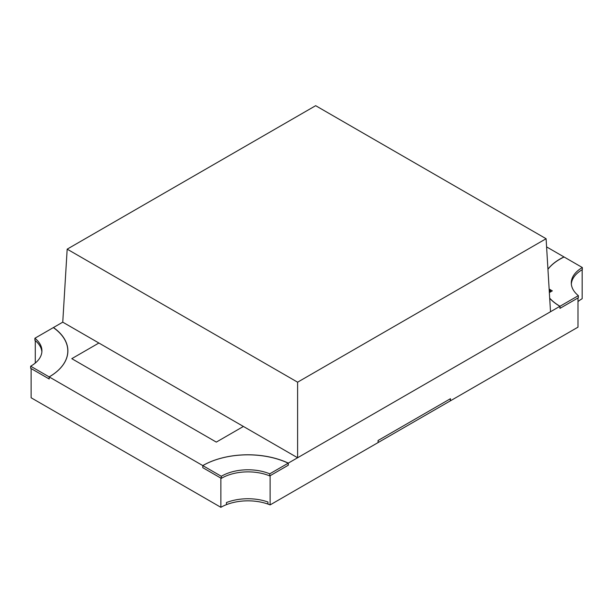 <?xml version="1.0" encoding="UTF-8"?>
<svg xmlns="http://www.w3.org/2000/svg" width="613" height="613" viewBox="0 0 613 613"><rect width="100%" height="100%" fill="white"/><g stroke="black" fill="none" stroke-linecap="round" stroke-linejoin="round"><path stroke-width="0.92" d="M546.099 238.725L297.604 382.19L67.177 249.154L315.664 105.689L546.099 238.725L550.512 311.733L297.604 457.75L243.407 426.456L216.312 442.103L71.79 358.666L98.892 343.019L62.756 322.162L53.339 327.603A63.629 36.734 180 0 1 67.805 350.92A63.629 36.734 180 0 1 49.17 376.895L49.17 378.98L31.11 368.551L31.11 397.76L220.864 507.311A38.32 22.122 180 0 1 226.442 504.652L226.442 502.56A38.32 22.122 180 0 1 267.942 501.993A38.32 22.122 180 0 0 226.442 502.56L226.442 504.652A38.32 22.122 180 0 1 267.942 504.078A38.32 22.122 180 0 1 270.118 504.905L378.06 442.586L378.06 440.502L450.325 398.779L450.325 400.871L577.998 327.158L577.998 297.949L559.93 308.385L559.93 306.293A57.706 33.317 180 0 1 549.7 298.286M577.998 301.573A38.32 22.122 180 0 1 582.166 298.715L582.166 269.728M547.945 269.283A57.706 33.317 180 0 1 564.098 257L546.589 246.893M550.512 311.733L559.93 306.293M270.118 504.905L270.118 475.703L288.187 465.275L288.187 463.183L297.604 457.75L297.604 382.19M202.773 465.581A63.79 36.834 180 0 1 288.294 463.121L269.751 473.834A37.217 21.486 0 0 0 221.324 476.286L202.773 465.581L202.773 467.665L220.864 478.109L220.864 507.311M267.942 501.993L267.942 504.078L267.942 501.993M288.294 463.121L288.294 465.206L269.751 475.918A37.217 21.486 0 0 0 221.324 478.37L202.773 467.665L202.803 465.596L49.17 376.895M35.278 340.636L35.278 363.049M288.187 463.183A63.629 36.734 0 0 0 202.803 465.596M98.892 343.019L243.407 426.456L216.312 442.103L71.79 358.666L98.892 343.019L243.407 426.456M67.177 249.154L62.756 322.162M269.751 473.834L269.751 475.918M221.324 476.286L221.324 478.37M547.938 269.207A57.844 33.393 180 0 1 563.983 256.931L582.35 267.536A37.753 21.8 0 0 0 571.293 282.945A37.753 21.8 0 0 0 578.365 295.65L559.998 306.255A57.844 33.393 180 0 1 549.692 298.171M549.355 292.585L552.321 290.876L549.141 289.037M582.35 267.536L582.35 269.62A37.753 21.8 0 0 0 571.339 283.988M578.365 295.65L578.365 297.734L559.998 308.339A57.844 33.393 180 0 1 559.93 308.301M559.998 306.255L559.998 308.339M378.213 442.502L450.471 400.779L450.471 398.695L378.213 440.41L378.06 442.41M49.193 376.911A63.79 36.834 0 0 0 67.882 350.866A63.79 36.834 0 0 0 53.454 327.534L34.903 338.246A37.217 21.486 180 0 1 41.922 350.797A37.217 21.486 180 0 1 30.65 366.206L49.193 376.911L49.193 378.995L30.65 368.29L30.65 366.206M34.903 338.246L34.903 340.33A37.217 21.486 180 0 1 41.876 351.847M549.294 291.581L550.512 290.876L550.512 291.918M550.512 290.876L549.202 290.118"/></g></svg>
